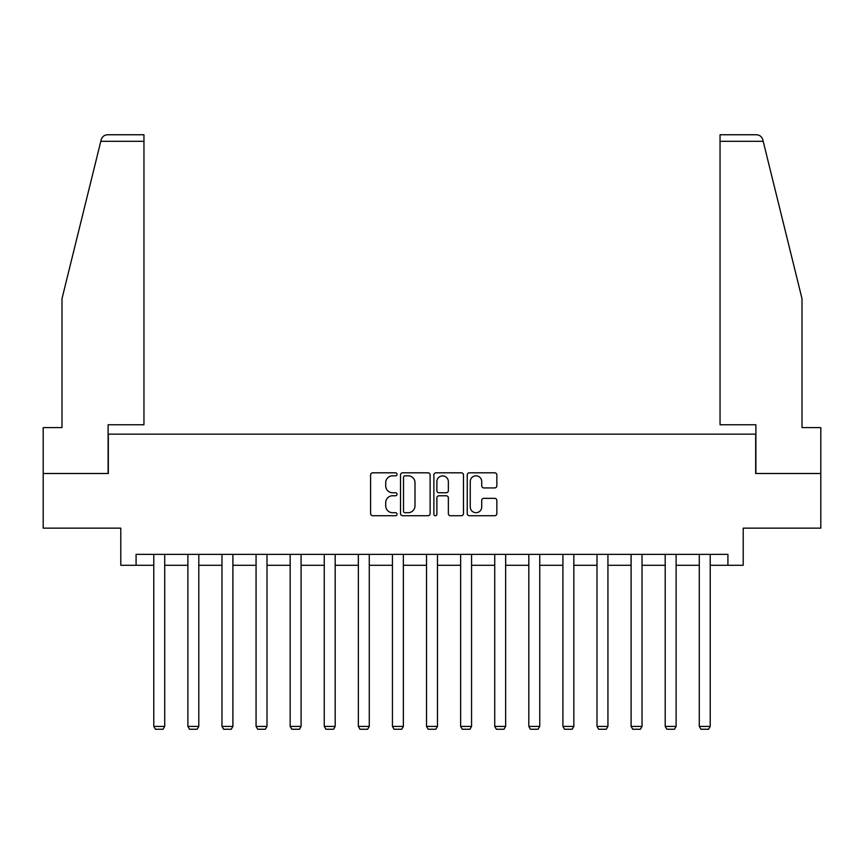 <?xml version="1.0" encoding="UTF-8"?>
<svg xmlns="http://www.w3.org/2000/svg" width="864" height="864" viewBox="0 0 864 864"><rect width="100%" height="100%" fill="white"/><g stroke="black" fill="none" stroke-linecap="round" stroke-linejoin="round"><path stroke-width="1.3" d="M397.03 474.314A1.501 1.501 0 0 0 395.528 472.813L372.74 472.813A2.149 2.149 0 0 0 370.591 474.962L370.591 513.572A2.149 2.149 0 0 0 372.74 515.722L395.528 515.722A1.501 1.501 0 0 0 397.03 514.22A1.501 1.501 0 0 0 395.528 512.708L392.58 512.708A6.869 6.869 0 0 1 385.722 505.85L385.722 502.632A6.869 6.869 0 0 1 392.58 495.763L395.528 495.763A1.501 1.501 0 0 0 397.03 494.262A1.501 1.501 0 0 0 395.528 492.761L392.58 492.761A6.869 6.869 0 0 1 385.722 485.903L385.722 482.684A6.869 6.869 0 0 1 392.58 475.816L395.528 475.816A1.501 1.501 0 0 0 397.03 474.314M494.694 487.933A2.149 2.149 0 0 0 496.843 485.795L496.843 474.962A2.149 2.149 0 0 0 494.694 472.813L469.379 472.813A2.149 2.149 0 0 0 467.24 474.962L467.24 513.572A2.149 2.149 0 0 0 469.379 515.722L494.694 515.722A2.149 2.149 0 0 0 496.843 513.572L496.843 500.483A2.149 2.149 0 0 0 494.694 498.344L483.862 498.344A2.149 2.149 0 0 0 481.712 500.483L481.712 506.974A5.735 5.735 0 0 1 475.978 512.708A5.735 5.735 0 0 1 470.243 506.974L470.243 481.55A5.735 5.735 0 0 1 475.978 475.816A5.735 5.735 0 0 1 481.712 481.55L481.712 485.795A2.149 2.149 0 0 0 483.862 487.933L494.694 487.933M136.08 565.294L136.08 554.364L727.92 554.364L727.92 565.294L743.213 565.294L743.213 528.142L820.8 528.142L820.8 473.504L755.676 473.504L755.676 434.16L108.324 434.16L108.324 473.504L43.2 473.504L43.2 528.142L120.787 528.142L120.787 565.294L153.781 565.294M430.121 474.962A2.149 2.149 0 0 0 427.982 472.813L402.667 472.813A2.149 2.149 0 0 0 400.518 474.962L400.518 513.572A2.149 2.149 0 0 0 402.667 515.722L427.982 515.722A2.149 2.149 0 0 0 430.121 513.572L430.121 474.962M436.018 472.813L461.333 472.813A2.149 2.149 0 0 1 463.482 474.962L463.482 513.572A2.149 2.149 0 0 1 461.333 515.722L450.5 515.722A2.149 2.149 0 0 1 448.362 513.572L448.362 497.912A2.149 2.149 0 0 0 446.213 495.763L439.031 495.763A2.149 2.149 0 0 0 436.882 497.912L436.882 514.22A1.501 1.501 0 0 1 435.38 515.722A1.501 1.501 0 0 1 433.879 514.22L433.879 474.962A2.149 2.149 0 0 1 436.018 472.813M164.711 565.294L187.877 565.294M198.806 565.294L221.972 565.294M232.902 565.294L256.068 565.294M266.998 565.294L290.164 565.294M301.093 565.294L324.259 565.294M335.178 565.294L358.344 565.294M369.274 565.294L392.44 565.294M403.369 565.294L426.535 565.294M437.465 565.294L460.631 565.294M471.56 565.294L494.726 565.294M505.656 565.294L528.822 565.294M539.741 565.294L562.907 565.294M573.836 565.294L597.002 565.294M607.932 565.294L631.098 565.294M642.028 565.294L665.194 565.294M676.123 565.294L699.289 565.294M710.219 565.294L727.92 565.294M405.022 475.816A1.501 1.501 0 0 0 403.52 477.317L403.52 511.207A1.501 1.501 0 0 0 405.022 512.708L408.132 512.708A6.869 6.869 0 0 0 415.001 505.85L415.001 482.684A6.869 6.869 0 0 0 408.132 475.816L405.022 475.816M448.362 481.658A5.735 5.735 0 0 0 442.616 475.924A5.735 5.735 0 0 0 436.882 481.658L436.882 490.622A2.149 2.149 0 0 0 439.031 492.761L446.213 492.761A2.149 2.149 0 0 0 448.362 490.622L448.362 481.658M164.711 554.364L164.711 726.408L153.781 726.408L153.781 554.364M164.711 726.408L163.069 729.248L155.423 729.248L153.781 726.408M100.807 141.307L101.196 139.741C101.801 137.97 101.801 137.97 101.196 139.741C102.19 136.631 104.317 134.968 107.568 134.752L143.953 134.752L143.953 141.307L100.807 141.307L61.992 298.663L61.992 427.604L43.2 427.604L43.2 473.504M108.108 473.504L108.108 424.764L143.953 424.764L143.953 141.307M820.8 473.504L820.8 427.604L802.008 427.604L802.008 298.663L762.804 139.741C762.199 137.97 762.199 137.97 762.804 139.741C762.199 137.97 762.199 137.97 762.804 139.741C761.81 136.631 759.683 134.968 756.432 134.752L720.047 134.752L720.047 424.764L755.892 424.764L755.892 473.504M198.806 554.364L198.806 726.408L187.877 726.408L187.877 554.364M198.806 726.408L197.165 729.248L189.518 729.248L187.877 726.408M232.902 554.364L232.902 726.408L221.972 726.408L221.972 554.364M232.902 726.408L231.26 729.248L223.614 729.248L221.972 726.408M266.998 554.364L266.998 726.408L256.068 726.408L256.068 554.364M266.998 726.408L265.356 729.248L257.71 729.248L256.068 726.408M301.093 554.364L301.093 726.408L290.164 726.408L290.164 554.364M301.093 726.408L299.452 729.248L291.805 729.248L290.164 726.408M335.178 554.364L335.178 726.408L324.259 726.408L324.259 554.364M335.178 726.408L333.547 729.248L325.89 729.248L324.259 726.408M369.274 554.364L369.274 726.408L358.344 726.408L358.344 554.364M369.274 726.408L367.632 729.248L359.986 729.248L358.344 726.408M403.369 554.364L403.369 726.408L392.44 726.408L392.44 554.364M403.369 726.408L401.728 729.248L394.081 729.248L392.44 726.408M437.465 554.364L437.465 726.408L426.535 726.408L426.535 554.364M437.465 726.408L435.823 729.248L428.177 729.248L426.535 726.408M471.56 554.364L471.56 726.408L460.631 726.408L460.631 554.364M471.56 726.408L469.919 729.248L462.272 729.248L460.631 726.408M505.656 554.364L505.656 726.408L494.726 726.408L494.726 554.364M505.656 726.408L504.014 729.248L496.368 729.248L494.726 726.408M539.741 554.364L539.741 726.408L528.822 726.408L528.822 554.364M539.741 726.408L538.11 729.248L530.453 729.248L528.822 726.408M573.836 554.364L573.836 726.408L562.907 726.408L562.907 554.364M573.836 726.408L572.195 729.248L564.548 729.248L562.907 726.408M607.932 554.364L607.932 726.408L597.002 726.408L597.002 554.364M607.932 726.408L606.29 729.248L598.644 729.248L597.002 726.408M642.028 554.364L642.028 726.408L631.098 726.408L631.098 554.364M642.028 726.408L640.386 729.248L632.74 729.248L631.098 726.408M676.123 554.364L676.123 726.408L665.194 726.408L665.194 554.364M676.123 726.408L674.482 729.248L666.835 729.248L665.194 726.408M710.219 554.364L710.219 726.408L699.289 726.408L699.289 554.364M710.219 726.408L708.577 729.248L700.931 729.248L699.289 726.408M763.193 141.307L720.047 141.307"/></g></svg>
